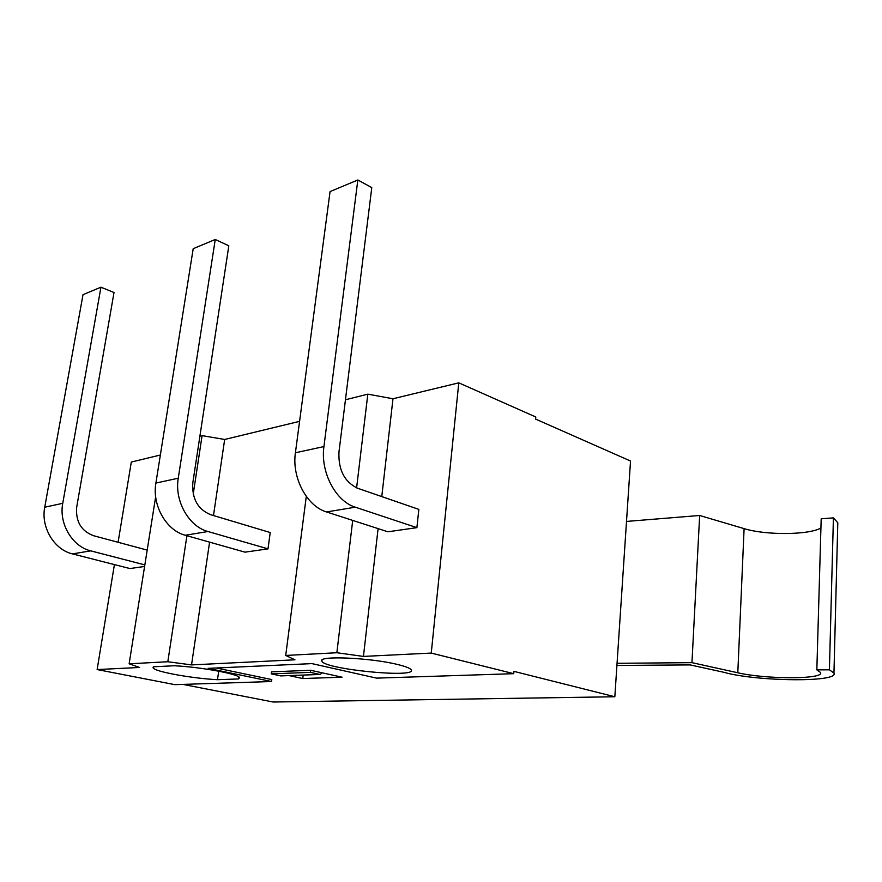 <?xml version="1.0" encoding="UTF-8"?>
<svg xmlns="http://www.w3.org/2000/svg" width="882" height="882" viewBox="0 0 882 882"><rect width="100%" height="100%" fill="white"/><g stroke="black" fill="none" stroke-linecap="round" stroke-linejoin="round"><path stroke-width="1.32" d="M144.593 566.453L129.897 568.548L72.456 553.885C54.243 549.762 40.682 527.26 44.739 507.216L83.007 294.676L100.945 287.19L114.01 292.526L76.679 507.227C75.576 521.449 81.133 530.92 93.349 535.65L147.184 550.092M144.835 564.899L90.758 550.864C72.412 546.631 58.708 523.699 62.754 503.302L100.945 287.19M270.223 532.541L268.007 548.869L207.976 531.515C188.858 526.598 174.294 500.855 178.263 478.209L215.252 239.485L228.824 245.791L192.816 482.796C191.835 498.595 197.722 509.212 210.467 514.636L270.223 532.541M268.007 548.869L244.987 552.154L185.297 535.264C166.312 530.479 151.902 505.276 155.894 483.071L193.202 248.691L215.252 239.485M416.888 527.657L387.893 531.791L326.527 511.946C306.936 506.279 291.633 477.658 295.415 452.764L330.066 191.581L357.838 179.983L371.785 187.601L338.964 452.047C338.236 469.83 344.454 481.892 357.607 488.242L418.84 509.388L416.888 527.657L355.347 507.194C335.667 501.34 320.21 472.002 323.937 446.568L357.838 179.983M617.058 663.297L691.951 662.658L737.804 672.768C765.631 679.372 824.681 679.482 820.547 672.492L816.842 669.868L829.411 669.813L833.953 673.076C839.322 682.613 755.896 681.499 723.78 672.271L690.198 664.907L616.915 665.458M820.922 528.009C808.573 535.154 765.444 535.319 744.099 528.627L699.658 515.485L626.507 521.427M837.735 524.823L837.79 522.794L833.413 517.877L821.186 518.792L816.842 669.868M833.413 517.877L829.411 669.813M699.658 515.485L691.951 662.658M182.894 684.388L273.144 702.017L614.831 696.758L630.531 461.021L535.606 419.093L535.793 416.988L458.783 382.843L431.254 653.077L363.439 656.417L336.858 652.735L285.713 655.458L294.941 659.802L191.537 664.907L167.823 661.743L129.136 663.804L139.577 667.465L97.13 669.559L114.417 564.601M319.945 674.454L280.752 675.899L271.237 673.881L271.502 671.852L310.618 670.276L310.365 672.36L319.945 674.454L322.415 672.867L342.095 677.2L302.769 678.534L289.02 675.59M271.237 673.881L310.365 672.36M216.299 667.983L271.788 679.581L271.535 681.521L208.163 668.358L311.963 663.617L376.592 678.126L513.732 673.683L513.93 671.367L614.831 696.758M97.13 669.559L174.823 684.653L271.535 681.521M310.618 670.276L322.415 672.867M513.732 673.683L431.254 653.077M217.501 679.691C191.482 678.39 153.567 671.467 153.082 667.718L153.589 666.781L174.239 665.756C201.052 667.001 239.617 674.223 239.507 677.762L238.537 678.953L217.501 679.691L218.703 671.169M397.451 664.466C405.885 666.505 410.516 668.358 411.332 670.022C416.183 678.401 323.529 669.129 321.875 661.092C317.454 655.458 370.186 657.663 397.451 664.466M118.089 542.287L131.308 462.058L160.359 455.024M199.894 436.16L202.088 435.62L224.667 439.468L299.582 421.353M345.457 399.767L367.827 394.166L392.986 398.752L458.783 382.843M392.986 398.752L381.774 496.588M378.091 528.627L363.439 656.417M336.858 652.735L352.712 520.413M356.604 487.867L367.827 394.166M155.662 496.764L129.136 663.804M224.667 439.468L213.488 515.54M209.585 542.132L191.537 664.907M167.823 661.743L186.918 535.716M193.224 494.141L202.088 435.62M306.297 496.412L285.713 655.458M238.813 676.979L238.537 678.953M303.199 675.072L302.769 678.534M72.456 553.885L90.758 550.864M44.739 507.216L62.754 503.302M155.894 483.071L178.263 478.209M185.297 535.264L207.976 531.515M326.527 511.946L355.347 507.194M295.415 452.764L323.937 446.568M744.099 528.627L737.804 672.768M833.953 673.076L837.79 522.794M321.974 660.232L321.875 661.092M153.17 667.134L153.082 667.718"/></g></svg>
